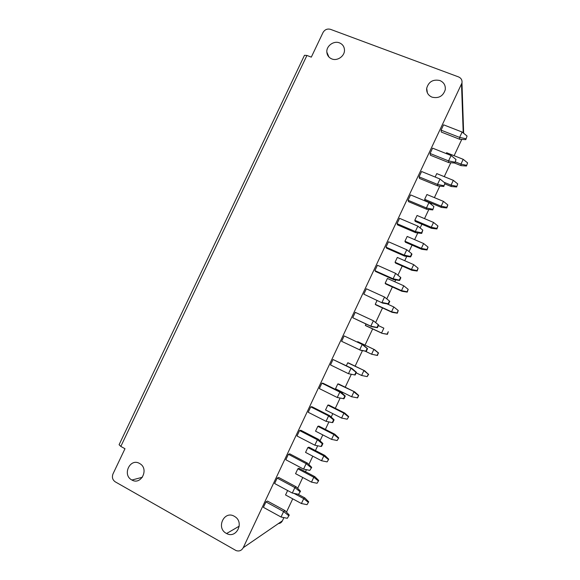 <?xml version="1.0" encoding="UTF-8"?>
<svg xmlns="http://www.w3.org/2000/svg" width="580" height="580" viewBox="0 0 580 580"><rect width="100%" height="100%" fill="white"/><g stroke="black" fill="none" stroke-linecap="round" stroke-linejoin="round"><path stroke-width="0.87" d="M283.903 517.599L282.38 520.833C281.525 522.508 280.198 523.421 278.393 523.573M461.782 139.396L454.111 155.708M450.805 162.741L444.258 176.653M439.814 186.107L434.391 197.628M431.694 203.37L431.215 204.392M428.809 209.511L424.516 218.624M421.885 224.235L420.13 227.962M417.781 232.942L414.627 239.649M412.061 245.115L409.023 251.568M406.747 256.411L404.731 260.703M402.223 266.031L397.909 275.203M395.698 279.908L394.821 281.779M392.377 286.969L386.773 298.874M382.517 307.929L375.651 322.531M372.643 328.918L365.023 345.129M362.449 350.595L355.127 366.161M351.313 374.274L345.223 387.223M342.794 392.392L342.323 393.392M340.119 398.076L335.305 408.305M332.804 413.627L331.18 417.078M328.904 421.914L325.38 429.417M322.806 434.891L320.029 440.793M317.68 445.788L315.44 450.551M312.794 456.177L308.857 464.544M306.436 469.691L305.486 471.714M302.767 477.492L297.671 488.331M292.726 498.836L286.469 512.147M463.732 133.335L463.63 132.893M439.894 80.533C443.91 82.331 445.694 85.405 445.244 89.748C443.113 96.178 438.712 98.651 432.042 97.165C428.163 95.417 426.38 92.459 426.691 88.276C428.649 81.686 433.05 79.105 439.894 80.533M282.38 520.833L243.23 547.716L461.97 82.991C462.34 80.127 461.194 78.104 458.526 76.908L330.484 29.334C327.272 28.507 324.778 29.58 323.002 32.56L311.308 57.137L306.921 55.455L304.478 55.303L119.088 444.722L120.828 446.419L306.921 55.455M243.23 547.716C241.57 550.609 239.192 551.565 236.103 550.587L115.246 481.835C112.52 479.885 111.773 477.238 112.999 473.903L124.983 448.724L120.828 446.419M131.747 479.928L131.914 480.022C141.136 485.474 149.234 468.981 139.94 463.688L139.57 463.471C130.13 457.714 121.959 474.889 131.747 479.928M226.273 533.346L226.591 533.52C236.27 539.03 244.506 522.609 235.023 516.722L234.32 516.287C224.206 510.139 215.796 527.938 226.273 533.346M339.445 42.862C342.57 44.181 344.244 46.538 344.469 49.938C344.861 56.042 337.408 61.32 331.811 58.928C328.802 57.645 327.149 55.375 326.837 52.128C326.243 45.98 333.732 40.462 339.445 42.862M289.275 515.083L285.026 510.632L267.496 501.069L265.966 501.896L263.407 507.34L281.039 517.019L287.303 518.295L289.275 515.083L287.303 518.295M297.844 468.807L313.78 477.231L314.839 476.651L299.005 468.292L297.844 468.807L295.561 473.671L311.482 482.125L317.071 483.263L318.732 480.515L317.071 483.263M300.505 491.209L296.213 486.845L278.632 477.434L277.182 478.087L274.623 483.524L292.313 493.043L298.57 494.32L300.505 491.209L298.57 494.32M307.849 447.557L323.829 455.858L324.814 455.423L308.937 447.18L307.849 447.557L305.558 452.407L321.53 460.738L327.12 461.883L328.744 459.208L327.12 461.883M311.714 467.364L307.385 463.094L289.746 453.836L288.383 454.307L285.824 459.744L303.579 469.111L309.829 470.387L311.714 467.364L309.829 470.387M317.833 426.329L333.863 434.507L334.783 434.21L318.855 426.09L317.833 426.329L315.556 431.179L331.571 439.386L337.147 440.524L338.742 437.929L337.147 440.524M322.908 443.555L318.543 439.379L300.846 430.273L299.57 430.563L297.011 435.993L314.824 445.201L321.066 446.484L321.632 446.274L322.908 443.555L322.349 443.751L321.066 446.484M327.816 405.123L343.882 413.185L344.738 413.033L328.766 405.028L327.816 405.123L325.532 409.973L341.598 418.057L347.173 419.195L348.732 416.672L347.173 419.195M334.094 419.775L329.687 415.693L311.931 406.732L310.735 406.855L308.183 412.271L326.054 421.334L332.289 422.61L332.811 422.494L334.094 419.775L333.572 419.884L332.289 422.61M337.777 383.953L354.685 391.877L338.669 383.996L337.777 383.953L335.501 388.788L351.611 396.749L357.563 397.873L358.701 395.444L357.178 397.895M345.26 396.031L340.808 392.036L323.002 383.228L321.893 383.177L319.341 388.586L337.263 397.496L343.983 398.743L345.26 396.031L344.781 396.053L343.498 398.772M347.732 362.797L364.61 370.743L348.551 362.986L347.732 362.797L346.354 365.719M356.41 372.316L351.922 368.416L333.029 359.527L330.484 364.929L348.464 373.687L355.134 375.028L356.41 372.316L355.975 372.251L354.692 374.97M357.671 341.678L374.528 349.638L358.425 341.997L357.671 341.678L357.439 342.178M367.539 348.638L363.022 344.825L344.157 335.914L341.613 341.308L360.485 350.211L366.27 351.342L367.539 348.638L367.147 348.478L365.871 351.197L366.27 351.342M365.973 324.031L365.335 325.402L366.038 325.829L382.176 333.377L387.418 334.334L388.274 331.716L387.135 334.145L382.176 333.377M378.66 324.988L373.368 320.747L355.264 312.33L352.727 317.724L371.57 326.649L377.391 327.693L378.66 324.988L378.312 324.742L377.036 327.454L377.391 327.693M377.029 300.549L375.253 304.319L375.891 304.892L392.073 312.315L397.343 313.2L398.228 310.525L397.09 312.946L391.536 311.793L392.073 312.315M388.187 303.746L381.966 302.463L384.518 297.047L366.357 288.782L363.82 294.161L382.64 303.115L388.498 304.072L389.767 301.375L389.455 301.042L388.187 303.746L388.498 304.072M408.175 289.355L403.76 285.788L387.418 278.458L385.156 283.265L385.729 283.975L401.954 291.283L407.254 292.102L408.175 289.355L407.037 291.769L401.49 290.623L401.954 291.283M399.315 280.075L393.11 278.784L395.647 273.383L377.435 265.263L374.905 270.635L375.623 271.52L393.689 279.618L399.584 280.481L400.852 277.791L400.584 277.37L399.315 280.075L399.584 280.481M418.108 268.214L413.7 264.647L397.314 257.44L395.052 262.24L395.56 263.088L411.829 270.28L417.158 271.027L418.108 268.214L416.976 270.628L411.43 269.475L411.829 270.28M410.43 256.433L404.231 255.142L406.768 249.741L388.498 241.78L385.968 247.145L386.606 248.196L404.731 256.142L410.662 256.925L411.93 254.236L411.706 253.728L410.43 256.433L410.662 256.925M428.033 247.094L423.625 243.527L407.189 236.444L404.934 241.237L405.376 242.222L421.689 249.298L427.047 249.973L428.033 247.094L426.902 249.501L421.355 248.356L421.689 249.298M421.537 232.819L415.338 231.529L417.875 226.142L399.548 218.326L397.024 223.684L397.575 224.91L415.759 232.71L421.725 233.406L422.805 230.122L421.537 232.819L421.725 233.406M437.943 226.004L433.536 222.437L417.063 215.47L414.809 220.262L415.186 221.386L431.542 228.339L436.928 228.948L437.943 226.004L436.812 228.411L431.274 227.258L431.542 228.339M432.622 209.242L426.43 207.952L428.961 202.565L410.575 194.902L408.059 200.252L408.53 201.651L426.764 209.3L432.767 209.917L433.891 206.552L432.767 209.917M447.84 204.936L443.432 201.376L426.916 194.525L424.661 199.31L424.98 200.571L441.38 207.408L446.796 207.952L447.84 204.936L446.709 207.343L441.17 206.19L441.38 207.408M443.693 185.694L437.501 184.404L440.032 179.031L421.595 171.513L419.079 176.856L419.471 178.422L437.762 185.926L443.801 186.456L444.954 183.004L443.801 186.456M457.721 183.896L456.649 186.977L457.721 183.896L453.321 180.337L436.762 173.608L435.145 177.038M454.749 162.182L448.565 160.892L451.095 155.52L432.6 148.154L430.084 153.49L430.396 155.23L448.739 162.588L454.814 163.031L456.01 159.5L454.814 163.031M467.596 162.879L466.487 166.025L467.596 162.879L463.202 159.326L446.593 152.714L446.194 153.569M465.791 138.7L459.614 137.409L462.137 132.044L443.584 124.831L441.075 130.159L441.308 132.066L459.708 139.28L465.812 139.635L467.052 136.017L465.812 139.635M287.629 490.521L285.541 494.958L301.419 503.527L307.016 504.673L308.712 501.852L307.016 504.673M297.917 494.189L304.848 497.915L303.724 498.633L308.161 502.222M293.951 493.377L303.724 498.633L301.419 503.527M304.848 497.915L308.712 501.852M285.026 510.632L283.62 511.538L281.039 517.019M265.966 501.896L283.62 511.538L288.594 515.555M311.482 482.125L313.78 477.231L318.217 480.82M314.839 476.651L318.732 480.515M296.213 486.845L294.894 487.57L292.313 493.043M277.182 478.087L294.894 487.57L299.86 491.586M321.53 460.738L323.829 455.858L328.265 459.44M324.814 455.423L328.744 459.208M307.385 463.094L306.146 463.645L303.579 469.111M288.383 454.307L306.146 463.645L311.112 467.654M331.571 439.386L333.863 434.507L338.299 438.088M334.783 434.21L338.742 437.929M318.543 439.379L317.39 439.741L314.824 445.201M299.57 430.563L317.39 439.741L322.349 443.751M341.598 418.057L343.882 413.185L348.319 416.759M344.738 413.033L348.732 416.672M329.687 415.693L328.613 415.882L326.054 421.334M310.735 406.855L328.613 415.882L333.572 419.884M351.611 396.749L353.894 391.884L358.324 395.459M354.685 391.877L358.701 395.444M340.808 392.036L339.829 392.051L337.263 397.496M321.893 383.177L339.829 392.051L344.781 396.053M363.892 370.613L368.314 374.187L367.176 376.616L361.608 375.47L363.892 370.613M364.61 370.743L368.314 374.187M367.176 376.616L368.662 374.245M356.163 372.831L361.608 375.47M351.922 368.416L351.023 368.249L348.464 373.687M333.029 359.527L351.023 368.249L355.975 372.251M365.059 351.103L371.599 354.22L373.875 349.37L378.298 352.937L377.159 355.366L371.599 354.22L377.478 355.482L378.298 352.937M374.528 349.638L378.617 353.068M365.871 351.197L359.651 349.914L362.203 344.484L367.147 348.478M363.022 344.825L344.157 335.914M378.377 325.598L383.851 328.149L381.575 332.993L365.335 325.402M377.036 327.454L370.816 326.17L371.57 326.649M378.312 324.742L373.368 320.747L370.816 326.17L352.727 317.724M386.954 303.818L393.813 306.958L398.228 310.525M393.813 306.958L391.536 311.793L375.253 304.319M384.518 297.047L389.455 301.042M363.82 294.161L382.64 303.115M403.76 285.788L401.49 290.623L385.156 283.265M395.647 273.383L400.584 277.37M374.905 270.635L393.11 278.784L393.689 279.618M413.7 264.647L411.43 269.475L395.052 262.24M416.976 270.628L417.158 271.027M406.768 249.741L411.706 253.728M385.968 247.145L404.231 255.142L404.731 256.142M423.625 243.527L421.355 248.356L404.934 241.237M426.902 249.501L427.047 249.973M417.875 226.142L422.805 230.122M397.024 223.684L415.338 231.529L415.759 232.71M433.536 222.437L431.274 227.258L414.809 220.262M436.812 228.411L436.928 228.948M428.961 202.565L433.891 206.552M408.059 200.252L426.43 207.952L426.764 209.3M443.432 201.376L441.17 206.19L424.661 199.31M446.709 207.343L446.796 207.952M440.032 179.031L444.954 183.004M419.079 176.856L437.501 184.404L437.762 185.926M456.598 186.296L451.066 185.143L451.204 186.499L456.649 186.977M453.321 180.337L451.066 185.143L444.07 182.287M444.976 183.954L451.204 186.499M451.095 155.52L456.01 159.5M430.084 153.49L448.565 160.892L448.739 162.588M466.472 165.278L460.94 164.125L461.02 165.619L466.487 166.025M463.202 159.326L460.94 164.125L455.351 161.893M454.481 163.002L461.02 165.619M462.137 132.044L467.052 136.017M441.075 130.159L459.614 137.409L459.708 139.28M463.224 132.929L461.528 84.317M427.387 92.909L426.691 88.276M328.947 57.036L326.837 52.128M131.914 480.022L142.397 477.26M463.645 133.269L461.97 82.991M226.591 533.52L239.243 526.154"/></g></svg>
